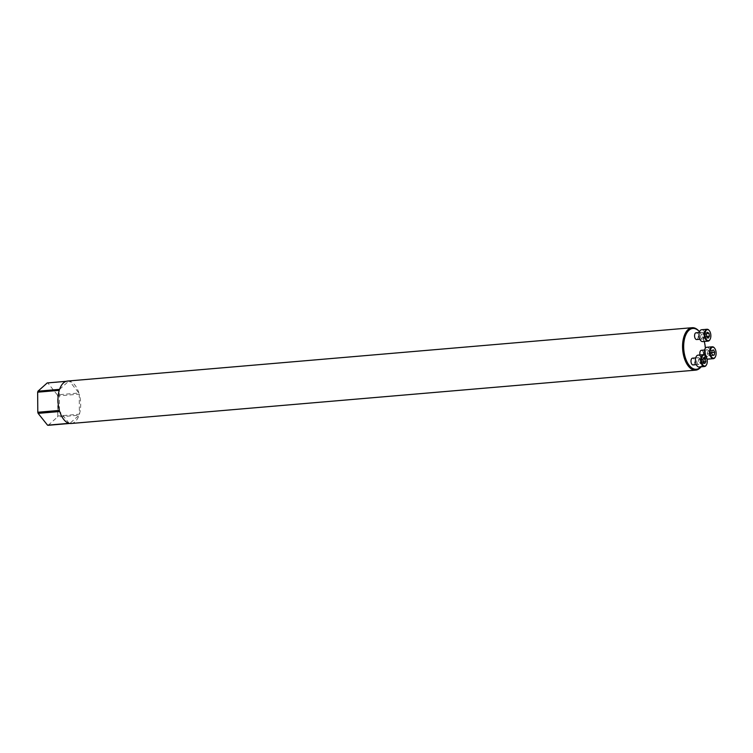 <?xml version="1.0" encoding="UTF-8"?>
<svg xmlns="http://www.w3.org/2000/svg" width="753" height="753" viewBox="0 0 753 753"><rect width="100%" height="100%" fill="white"/><g stroke="black" fill="none" stroke-linecap="round" stroke-linejoin="round"><path stroke-width="0.56" stroke-dasharray="3.77 2.82" d="M700.045 354.955A3.407 1.798 85.1 0 0 701.928 357.082A3.407 1.798 85.1 0 0 703.198 352.291A3.407 1.798 85.1 0 0 701.354 350.296M704.253 341.467A20.472 10.815 85.1 0 0 703.98 340.488A20.472 10.815 85.1 0 0 699.942 332.318A20.472 10.815 85.1 0 0 699.509 331.791M700.827 366.862A20.472 10.815 85.1 0 0 702.671 364.254A20.472 10.815 85.1 0 0 705.401 348.178M696.676 339.547A3.407 1.798 85.1 0 0 697.946 334.765A3.407 1.798 85.1 0 0 696.092 332.76M693.099 364.951A3.407 1.798 85.1 0 0 694.37 360.169A3.407 1.798 85.1 0 0 692.525 358.164M71.14 423.487A21.291 11.248 85.1 0 0 79.074 415.185L69.803 423.45M79.394 414.197A21.291 11.248 85.1 0 0 79.244 394.13L79.394 414.197L57.783 416.042A21.291 11.248 -94.9 0 1 57.463 417.03L79.074 415.185M78.914 393.019A21.291 11.248 85.1 0 0 69.492 381.216L78.914 393.019L57.303 394.864A21.291 11.248 -94.9 0 1 57.473 395.419A21.291 11.248 -94.9 0 1 57.633 395.974L79.244 394.13M699.462 331.715A21.291 11.248 -94.9 0 1 703.66 340.215A21.291 11.248 -94.9 0 1 702.304 364.923A21.291 11.248 -94.9 0 1 701.062 366.843M47.232 382.938A21.291 11.248 -94.9 0 1 47.881 383.061L69.492 381.216M59.581 389.357L68.843 381.093L66.208 381.319M68.843 381.093A21.291 11.248 85.1 0 0 67.516 381.056M703.707 334.266A3.407 1.798 85.1 0 0 701.852 332.271A3.407 1.798 85.1 0 0 700.582 337.052A3.407 1.798 85.1 0 0 702.436 339.057A3.407 1.798 85.1 0 0 703.707 334.266M701.636 329.72A5.958 3.153 -94.9 0 1 705.279 335.396A5.958 3.153 -94.9 0 1 702.653 341.598M709.232 330.548A5.958 3.153 -94.9 0 1 709.994 339.499M706.38 334.125L702.06 334.492L702.483 337.4L704.017 338.445L705.109 336.582L704.686 333.683L703.161 332.638L702.06 334.492M707.481 332.261L703.161 332.638M706.747 333.504L704.686 333.683M706.728 336.45L705.109 336.582M708.338 338.078L704.017 338.445M706.813 337.024L702.483 337.4M708.968 351.802A3.407 1.798 85.1 0 0 707.114 349.797A3.407 1.798 85.1 0 0 705.843 354.588A3.407 1.798 85.1 0 0 707.698 356.583A3.407 1.798 85.1 0 0 708.968 351.802M707.048 358.983A5.958 3.153 -94.9 0 1 704.676 355.632A5.958 3.153 -94.9 0 1 704.479 354.879M706.898 347.255A5.958 3.153 -94.9 0 1 710.54 352.922A5.958 3.153 -94.9 0 1 707.914 359.134M714.484 348.084A5.958 3.153 -94.9 0 1 715.256 357.035M713.552 349.947L707.716 350.794L707.331 353.543L708.46 355.821L709.975 355.35L710.361 352.602L709.232 350.324M711.754 352.479L710.361 352.602M712.62 355.124L709.975 355.35M712.78 355.454L708.46 355.821M711.651 353.166L707.331 353.543M712.037 350.418L707.716 350.794M700.139 359.68A3.407 1.798 85.1 0 0 698.285 357.675A3.407 1.798 85.1 0 0 697.014 362.457A3.407 1.798 85.1 0 0 698.869 364.461A3.407 1.798 85.1 0 0 700.139 359.68M698.069 355.124A5.958 3.153 -94.9 0 1 701.711 360.8A5.958 3.153 -94.9 0 1 699.085 367.003M705.655 355.953A5.958 3.153 -94.9 0 1 706.427 364.904M703.151 361.854L701.542 361.986L701.109 359.087L699.584 358.042L698.492 359.896L698.916 362.805L700.441 363.85L701.542 361.986M704.761 363.483L700.441 363.85M703.236 362.438L698.916 362.805M702.813 359.529L698.492 359.896M703.914 357.675L699.584 358.042M703.18 358.908L701.109 359.087M57.303 394.864L47.881 383.061M57.783 416.042L57.633 395.974M48.192 425.294L57.463 417.03M59.412 410.413L59.261 390.346M69.154 423.327L59.741 411.524M699.942 332.318L699.518 331.781M702.671 364.254L702.304 364.923M701.852 332.271L699.283 332.487M702.436 339.057L699.857 339.274M707.114 349.797L704.535 350.023M707.698 356.583L701.928 357.082M698.285 357.675L695.706 357.891M698.869 364.461L696.29 364.678"/><path stroke-width="1.13" d="M704.535 350.023L701.354 350.296A3.407 1.798 85.1 0 0 700.045 354.955M699.509 331.791A20.472 10.815 85.1 0 0 685.785 334.972A20.472 10.815 85.1 0 0 686.774 361.336A20.472 10.815 85.1 0 0 700.827 366.862M705.401 348.178A20.472 10.815 85.1 0 0 704.253 341.467M699.283 332.487L696.092 332.76A3.407 1.798 85.1 0 0 694.586 336.309A3.407 1.798 85.1 0 0 696.676 339.547L699.857 339.274M695.706 357.891L692.525 358.164A3.407 1.798 85.1 0 0 691.019 361.713A3.407 1.798 85.1 0 0 693.099 364.951L696.29 364.678M701.062 366.843A21.291 11.248 -94.9 0 1 695.716 370.128L71.14 423.487A21.291 11.248 85.1 0 1 69.803 423.45L48.192 425.294A21.291 11.248 -94.9 0 1 47.543 425.172L69.154 423.327A21.291 11.248 85.1 0 1 59.741 411.524L38.13 413.369A21.291 11.248 -94.9 0 1 37.801 412.258L59.412 410.413A21.291 11.248 85.1 0 1 59.261 390.346L37.65 392.191A21.291 11.248 -94.9 0 1 37.97 391.202L59.581 389.357A21.291 11.248 85.1 0 1 67.516 381.056L692.092 327.706A21.291 11.248 -94.9 0 1 699.462 331.715L699.518 331.781M695.716 370.128A21.291 11.248 -94.9 0 1 682.698 349.872A21.291 11.248 -94.9 0 1 692.092 327.706M66.208 381.319L47.232 382.938L37.97 391.202M705.373 337.429A5.535 2.927 85.1 0 0 710.088 339.33A5.535 2.927 85.1 0 0 709.354 330.699A5.535 2.927 85.1 0 0 705.796 330.887A5.535 2.927 85.1 0 0 705.373 337.429M706.813 337.024L706.38 334.125L707.481 332.261L709.006 333.306L709.43 336.214L708.338 338.078L706.813 337.024M709.994 339.499A5.958 3.153 -94.9 0 1 709.9 339.678A5.958 3.153 -94.9 0 1 708.055 341.137L702.653 341.598A5.958 3.153 -94.9 0 1 699.415 338.097A5.958 3.153 -94.9 0 1 701.636 329.72L707.039 329.259A5.958 3.153 -94.9 0 1 709.1 330.388A5.958 3.153 -94.9 0 1 709.232 330.548M708.055 341.137A5.958 3.153 -94.9 0 1 704.817 337.636A5.958 3.153 -94.9 0 1 707.039 329.259M709.006 333.306L706.747 333.504M709.43 336.214L706.728 336.45M710.634 354.964A5.535 2.927 85.1 0 0 715.35 356.866A5.535 2.927 85.1 0 0 714.616 348.234A5.535 2.927 85.1 0 0 711.048 348.423A5.535 2.927 85.1 0 0 710.634 354.964M712.037 350.418L713.552 349.947L714.682 352.235L714.296 354.983L712.78 355.454L711.651 353.166L712.037 350.418M704.479 354.879A5.958 3.153 -94.9 0 1 706.898 347.255L712.3 346.794A5.958 3.153 -94.9 0 1 714.362 347.914A5.958 3.153 -94.9 0 1 714.484 348.084M715.256 357.035A5.958 3.153 -94.9 0 1 715.162 357.214A5.958 3.153 -94.9 0 1 713.317 358.673L707.914 359.134A5.958 3.153 -94.9 0 1 707.048 358.983M713.317 358.673A5.958 3.153 -94.9 0 1 710.079 355.171A5.958 3.153 -94.9 0 1 712.3 346.794M714.682 352.235L711.754 352.479M714.296 354.983L712.62 355.124M701.805 362.833A5.535 2.927 85.1 0 0 706.521 364.734A5.535 2.927 85.1 0 0 705.787 356.103A5.535 2.927 85.1 0 0 702.22 356.291A5.535 2.927 85.1 0 0 701.805 362.833M705.439 358.72L705.862 361.619L704.761 363.483L703.236 362.438L702.813 359.529L703.914 357.675L705.439 358.72L703.18 358.908M706.427 364.904A5.958 3.153 -94.9 0 1 706.333 365.092A5.958 3.153 -94.9 0 1 704.488 366.542L699.085 367.003A5.958 3.153 -94.9 0 1 695.847 363.501A5.958 3.153 -94.9 0 1 698.069 355.124L703.471 354.663A5.958 3.153 -94.9 0 1 705.533 355.793A5.958 3.153 -94.9 0 1 705.655 355.953M704.488 366.542A5.958 3.153 -94.9 0 1 701.25 363.04A5.958 3.153 -94.9 0 1 703.471 354.663M705.862 361.619L703.151 361.854M38.13 413.369L47.543 425.172M37.65 392.191L37.801 412.258"/></g></svg>
